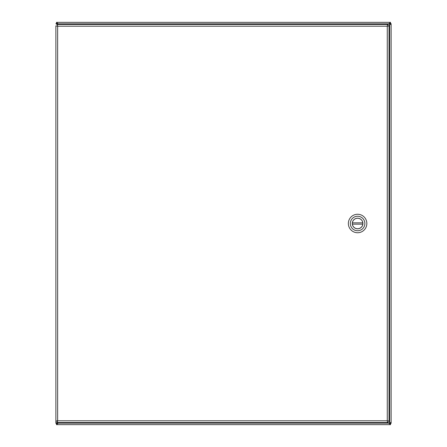 <?xml version="1.0" encoding="UTF-8"?>
<svg xmlns="http://www.w3.org/2000/svg" width="447" height="447" viewBox="0 0 447 447"><rect width="100%" height="100%" fill="white"/><g stroke="black" fill="none" stroke-linecap="round" stroke-linejoin="round"><path stroke-width="0.67" d="M387.605 422.007L390.505 424.65L56.495 424.65L58.848 422.555M388.482 25.87L391.125 23.691L391.125 423.309L388.482 421.13M58.848 24.445L56.495 22.35L390.505 22.35L387.605 24.993M389.885 23.691L389.622 24.73L389.622 23.853L391.125 23.691M391.125 423.309L389.885 423.309L389.622 422.27L389.622 24.73M56.495 23.59L58.255 23.853L56.495 23.59L56.495 22.35M390.505 22.35L390.505 23.59L388.745 23.853L58.255 23.853M55.875 23.691L57.378 24.73L57.115 23.691L55.875 23.691M57.378 422.555L57.115 423.309L57.378 422.27L55.875 423.309L55.875 25.87L57.641 26.211L55.875 25.87M57.115 423.309L55.875 423.309M390.505 423.41L388.745 423.147L390.505 423.41L390.505 424.65M56.495 424.65L56.495 423.41L58.255 423.147L388.745 423.147M56.495 423.41L57.166 423.242M390.505 23.59L389.834 23.758M57.115 421.13L55.875 421.13L57.641 420.789L57.115 421.13M57.3 24.445L57.641 26.211L57.641 420.789L387.264 420.789L387.264 26.211L57.641 26.211L57.3 24.445L387.605 24.445L387.264 26.211L389.03 25.87L389.03 421.13L387.264 420.789L387.605 422.555L57.3 422.555L57.641 420.789L57.3 422.555M389.03 421.13L387.264 420.789L387.605 422.555M387.605 24.445L387.264 26.211L389.03 25.87M357.6 232.742A9.242 9.242 0 0 1 349.599 218.879A9.242 9.242 0 0 1 365.601 218.879A9.242 9.242 0 0 1 357.6 232.742M357.6 216.242A7.258 7.258 0 0 1 364.858 223.5A7.258 7.258 0 0 1 357.6 230.758A7.258 7.258 0 0 1 350.342 223.5A7.258 7.258 0 0 1 357.6 216.242M357.6 228.814A5.314 5.314 0 0 0 362.199 220.846A5.314 5.314 0 0 0 353.001 220.846A5.314 5.314 0 0 0 357.6 228.814M362.835 224.159L352.365 224.159A5.28 5.28 0 0 0 362.835 224.159A5.28 5.28 0 0 0 362.835 222.841L352.365 222.841A5.28 5.28 0 0 1 362.835 222.841M352.365 222.841A5.28 5.28 0 0 0 352.365 224.159M57.378 25.719L57.378 26.094M57.378 420.906L57.378 421.281M57.378 423.147L58.255 423.147M389.622 423.147L389.622 422.27M57.378 23.853L57.378 24.445M389.622 23.853L388.745 23.853"/></g></svg>
